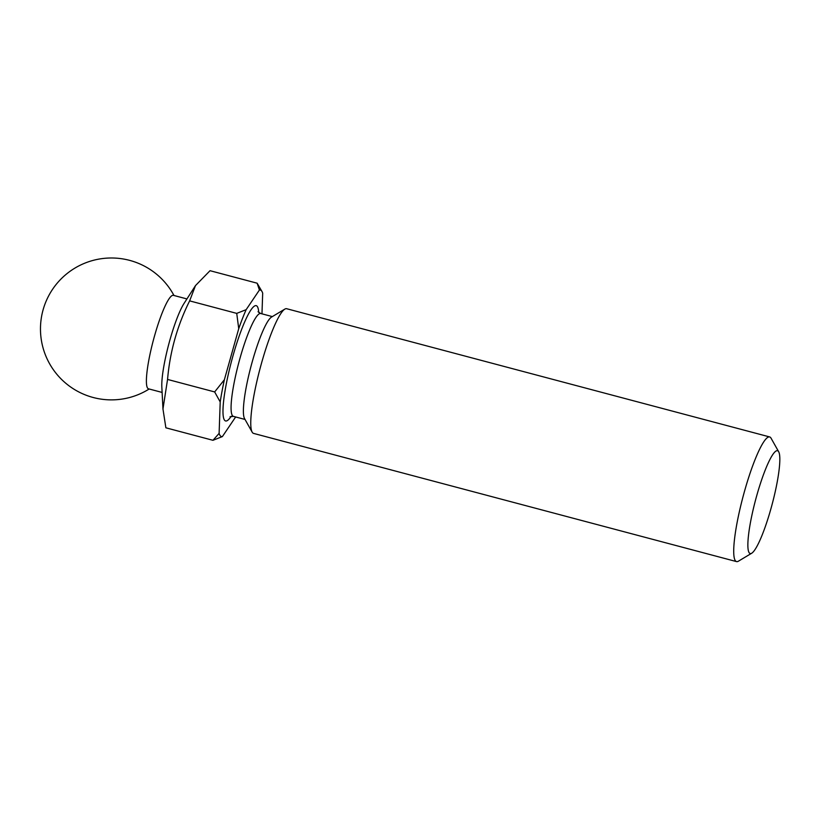 <?xml version="1.0" encoding="UTF-8"?>
<svg xmlns="http://www.w3.org/2000/svg" width="820" height="820" viewBox="0 0 820 820"><rect width="100%" height="100%" fill="white"/><g stroke="black" fill="none" stroke-linecap="round" stroke-linejoin="round"><path stroke-width="1.23" d="M195.488 285.596L184.028 303.462A48.37 7.79 104.9 0 0 168.776 344.154A48.37 7.79 104.9 0 0 161.837 387.06L162.965 408.975L167.557 379.434C169.914 351.841 177.274 325.653 189.635 300.878L195.488 285.596L210.033 270.692L257.132 283.197L259.417 290.024L246.154 309.663A75.778 12.197 104.9 0 0 238.733 328.666L224.372 379.752A75.778 12.197 104.9 0 0 220.211 401.943L219.114 433.401A75.778 12.197 104.9 0 0 220.477 435.973A75.778 12.197 104.9 0 0 222.384 436.578L235.647 416.96M219.114 433.401L212.964 440.299L165.876 427.804L162.965 408.975M186.929 298.931L173.327 295.323A48.37 7.79 104.9 0 0 154.549 335.872A48.37 7.79 104.9 0 0 147.887 388.454A48.37 7.79 104.9 0 0 148.512 388.823L162.114 392.431M778.672 451.738L771.056 438.198A64.493 10.383 104.9 0 0 770.472 437.419A64.493 10.383 104.9 0 0 769.642 436.927L286.672 308.72A64.493 10.383 104.9 0 0 284.817 309.119L271.481 317.104A53.208 8.569 104.9 0 0 251.084 366.007A53.208 8.569 104.9 0 0 244.544 418.579L252.16 432.13A64.493 10.383 104.9 0 0 252.744 432.909A64.493 10.383 104.9 0 0 253.575 433.401L736.544 561.597A64.493 10.383 104.9 0 0 738.4 561.198L751.735 553.213A53.208 8.569 104.9 0 0 772.132 504.32A53.208 8.569 104.9 0 0 778.672 451.738A53.208 8.569 104.9 0 0 778.2 451.102A53.208 8.569 104.9 0 0 756.839 495.3A53.208 8.569 104.9 0 0 749.511 553.141A53.208 8.569 104.9 0 0 751.735 553.213M284.817 309.119A64.493 10.383 104.9 0 0 260.094 368.395A64.493 10.383 104.9 0 0 252.16 432.13M769.642 436.927A64.493 10.383 104.9 0 0 743.812 493.794A64.493 10.383 104.9 0 0 735.704 561.105A64.493 10.383 104.9 0 0 736.544 561.597M212.964 440.299L222.384 436.578M261.969 313.845L262.687 293.201A75.778 12.197 104.9 0 0 262.01 291.551A75.778 12.197 104.9 0 0 259.417 290.024M224.372 379.752L214.655 391.929L220.211 401.943M262.01 291.551L257.132 283.197M246.154 309.663L236.734 313.383L238.733 328.666M167.557 379.434L214.655 391.929M189.635 300.878L236.734 313.383M258.054 311.702L260.709 313.506A53.208 8.569 104.9 0 0 239.399 360.421A53.208 8.569 104.9 0 0 232.716 415.955A53.208 8.569 104.9 0 0 233.403 416.365L245.026 419.45M258.72 312.43A59.655 9.604 104.9 0 0 256.978 306.096A59.655 9.604 104.9 0 0 233.034 355.654A59.655 9.604 104.9 0 0 224.823 420.506A59.655 9.604 104.9 0 0 231.148 416.314M173.983 295.497A70.94 70.94 0 0 0 43.122 309.734A70.94 70.94 0 0 0 149.168 388.998M260.709 313.506L272.332 316.592M230.041 416.765L233.403 416.365"/></g></svg>
